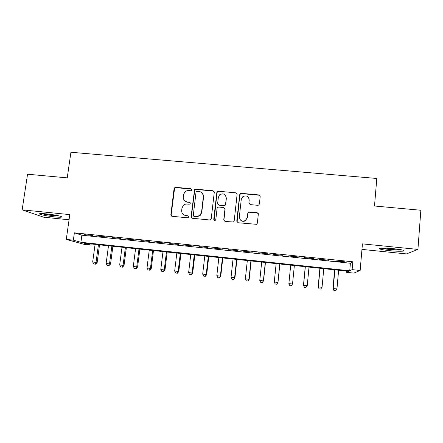 <?xml version="1.0" encoding="UTF-8"?>
<svg xmlns="http://www.w3.org/2000/svg" width="443" height="443" viewBox="0 0 443 443"><rect width="100%" height="100%" fill="white"/><g stroke="black" fill="none" stroke-linecap="round" stroke-linejoin="round"><path stroke-width="0.66" d="M191.88 189.831L190.988 188.729L175.672 187.323L174.326 187.948L174.06 188.635L170.86 214.694L172.128 216.289L187.511 217.801L188.319 217.524L188.652 216.876L187.76 215.752L185.761 215.558C182.981 214.999 181.619 213.293 181.685 210.442L181.946 208.26L183.175 205.596C184.266 204.461 185.589 203.946 187.14 204.051L189.133 204.24L189.981 203.918L190.268 203.32L189.377 202.207L187.383 202.014C184.609 201.471 183.252 199.776 183.313 196.941L183.579 194.77L184.637 192.301C185.739 191.044 187.112 190.468 188.757 190.568L190.745 190.75L191.631 190.39L191.88 189.831M191.753 189.211L175.949 187.605L174.603 188.225L171.148 214.905L171.585 216.123M188.419 216.101L185.761 215.558M190.097 202.623L187.383 202.014M393.772 248.728C385.205 247.842 377.43 248.041 379.989 249.021C381.55 249.614 384.812 250.173 389.768 250.694C398.035 251.558 406.181 251.425 403.612 250.406C402.067 249.813 398.783 249.254 393.772 248.728M46.316 213.869C40.678 213.36 38.519 213.471 39.842 214.207C42.794 215.226 47.789 216.134 54.821 216.92C60.453 217.435 62.624 217.325 61.344 216.583C58.465 215.575 53.459 214.672 46.316 213.869M257.748 205.314L258.695 205.092L259.399 203.979L260.185 196.542L258.85 194.937L241.33 193.336L240.272 193.641L239.691 194.66L236.784 221.135L238.107 222.757L256.558 224.324L257.366 223.145L258.324 214.102L256.984 212.479L248.506 211.981L247.803 213.094L247.316 217.563L245.322 220.614C241.767 221.721 239.779 220.448 239.358 216.793L241.269 199.356L242.88 196.581C246.535 195.07 248.645 196.243 249.204 200.092L248.894 202.999L250.223 204.611L257.748 205.314M352.124 269.632L360.153 270.479L353.857 273.109L346.537 272.334L348.68 271.299L84.242 243.224L91.053 245.145L84.541 244.447L66.273 239.414L73.344 240.161L80.897 242.282L349.737 270.789L352.124 269.632L352.811 261.791L74.38 232.83L73.344 240.161M66.273 239.414L69.8 214.611L22.15 209.849L27.544 174.221L67.247 177.859L70.924 152.259L376.805 178.468L374.501 206.006L420.85 210.253L417.921 249.409L362.429 243.866L360.153 270.479M214.262 192.328L212.967 190.739L195.8 189.167L194.549 189.67L191.066 216.666L192.351 218.272L209.6 219.966L210.641 219.673L211.239 218.637L214.262 192.328M218.449 191.238L235.792 192.827L237.105 194.422L234.186 220.88L233.472 221.998L225.066 221.478L223.754 219.861L224.961 209.124L223.654 207.518L218.726 207.053L217.646 207.374L217.092 208.376L215.819 219.534L215.381 220.271C214.434 220.647 213.891 220.332 213.759 219.329L216.821 192.561L217.297 191.631L218.449 191.238L235.792 192.827M361.959 249.403L406.502 253.911L417.921 249.409M22.15 209.849L43.735 217.214L69.064 219.772M92.731 235.526L84.342 234.652L92.731 235.526M106.791 236.994L98.346 236.113L106.791 236.994M120.933 238.467L112.439 237.581L120.933 238.467M135.17 239.951L126.62 239.059L135.17 239.951M149.501 241.441L140.891 240.543L149.501 241.441M163.921 242.947L155.26 242.044L163.921 242.947M178.435 244.458L169.719 243.55L178.435 244.458M193.048 245.981L184.271 245.068L193.048 245.981M207.75 247.51L198.918 246.59L207.75 247.51M222.552 249.055L213.659 248.13L222.552 249.055M237.454 250.605L228.505 249.675L237.454 250.605M252.449 252.172L243.44 251.231L252.449 252.172M267.55 253.745L258.479 252.798L267.55 253.745M282.745 255.329L273.613 254.376L282.745 255.329M298.045 256.918L288.853 255.965L297.984 257.195L298.045 256.918M313.445 258.524L304.191 257.56L304.092 257.832L313.445 258.524M328.95 260.141L319.442 259.426L328.95 260.141M194.732 189.493L194.66 190.091M74.38 232.83L81.883 235.205L350.396 263.236L352.811 261.791M334.886 261.038L344.56 261.769L334.886 261.038M346.647 271.083L346.537 272.334M91.214 243.966L91.053 245.145M81.883 235.205L80.897 242.282M350.396 263.236L349.737 270.789M297.984 257.195L298.012 256.918M288.847 256.242L288.875 255.965M313.29 258.79L313.317 258.513M328.695 260.395L328.723 260.119M344.205 262.012L344.233 261.735M184.786 200.889L187.633 202.257M183.441 214.65L186.016 215.769M214.107 191.498L213.155 191.011L196.027 189.443L194.776 189.942L191.31 216.876L191.681 218.034M197.157 191.343L196.288 191.681L196.022 192.262L193.298 215.259L194.195 216.383L196.31 216.588L199.859 215.464L201.526 212.358L203.37 196.609C203.415 193.763 202.047 192.074 199.261 191.537L197.157 191.343M193.746 216.228L194.195 216.383M202.512 193.358L203.575 196.864L201.742 212.579L200.075 215.675L196.537 216.793L194.427 216.588M237.033 193.779L235.925 193.093M224.789 208.26L225.116 209.351L223.914 220.06L224.147 221.04M218.626 191.509L217.474 191.902L216.998 192.827L214.119 220.232M226.207 198.032C225.559 194.034 223.383 192.943 219.689 194.754L218.355 197.301L217.657 203.398L218.958 205.004L223.881 205.469L224.944 205.159L225.52 204.14L226.362 198.287L225.769 195.762M218.017 204.533L218.958 205.004M226.362 198.287L225.675 204.378L225.099 205.397L224.042 205.702L219.13 205.236M249.021 198.42L249.044 203.819M239.945 219.324C241.341 221.328 243.168 221.821 245.428 220.813L247.316 217.563M258.286 213.581L257.062 212.695L248.606 212.203L247.903 213.31L247.421 217.773M260.174 196.149L258.922 195.202L241.446 193.602L240.388 193.907L239.813 194.926L237.077 222.192M95.079 244.375L92.676 261.979L97.128 262.566L99.531 244.846M95.112 264.111L93.772 263.962L95.555 264.194L95.112 264.111L96.037 262.35L98.429 244.73M93.772 263.962L92.676 261.979M97.128 262.566L95.555 264.194M59.113 215.907L54.423 215.63C49.361 215.082 45.324 214.395 42.312 213.57M49.001 214.174L52.573 214.667M41.354 213.548C44.887 214.467 49.417 215.226 54.949 215.824M381.357 248.218C385.51 249.331 397.903 250.395 402.299 250.002M401.303 249.786C397.72 250.223 385.726 249.199 382.359 248.169M387.453 248.257L396.197 248.999M108.502 245.799L106.137 263.463L110.534 264.045L112.899 246.269M108.563 265.601L107.217 265.451L108.978 265.678L108.563 265.601L109.51 263.834L111.869 246.158M107.217 265.451L106.137 263.463M110.534 264.045L108.978 265.678M122.002 247.233L119.671 264.953L124.018 265.529L126.344 247.692M122.102 267.096L120.745 266.946L122.484 267.173L122.102 267.096L123.071 265.329L125.386 247.593M120.745 266.946L119.671 264.953M124.018 265.529L122.484 267.173M135.586 248.678L133.293 266.459L137.585 267.029L139.872 249.132M135.719 268.602L134.351 268.452L136.067 268.674L135.719 268.602L136.715 266.836L138.991 249.038M134.351 268.452L133.293 266.459M137.585 267.029L136.067 268.674M149.252 250.129L147.004 267.965L151.235 268.53L153.483 250.577M149.418 270.119L148.045 269.964L149.74 270.191L149.418 270.119L150.443 268.347L152.68 250.489M148.045 269.964L147.004 267.965M151.235 268.53L149.74 270.191M163.002 251.585L160.792 269.488L164.973 270.047L167.177 252.028M163.207 271.642L161.828 271.493L163.495 271.709L163.207 271.642L164.253 269.87L166.452 251.951M161.828 271.493L160.792 269.488M164.973 270.047L163.495 271.709M176.84 253.053L174.669 271.016L178.789 271.57L180.96 253.49M177.078 273.181L175.688 273.026L177.338 273.242L178.152 271.398L180.312 253.424M175.688 273.026L174.669 271.016M178.789 271.57L177.338 273.242M194.793 189.449L194.687 190.053M190.761 254.531L188.635 272.556L192.699 273.104L194.826 254.963M191.038 274.721L189.637 274.571L191.265 274.782L192.14 272.943L194.255 254.902M189.637 274.571L188.635 272.556M192.699 273.104L191.265 274.782M204.771 256.021L202.684 274.106L206.693 274.643L208.775 256.447M205.087 276.277L203.68 276.122L205.281 276.332L206.211 274.494L208.288 256.392M203.68 276.122L202.684 274.106M206.693 274.643L205.281 276.332M218.87 257.516L216.826 275.662L220.769 276.199L222.812 257.937M219.219 277.844L217.801 277.683L219.385 277.894L220.376 276.055L222.408 257.892M217.801 277.683L216.826 275.662M220.769 276.199L219.385 277.894M233.051 259.022L231.052 277.229L234.94 277.761L236.939 259.437M233.444 279.417L232.016 279.256L233.572 279.467L234.624 277.623L236.612 259.399M232.016 279.256L231.052 277.229M234.94 277.761L233.572 279.467M247.327 260.539L245.372 278.808L249.193 279.334L251.153 260.944M247.759 281L246.325 280.84L247.853 281.045L248.966 279.206L250.91 260.916M246.325 280.84L245.372 278.808M249.193 279.334L247.853 281.045M261.691 262.062L259.781 280.397L263.541 280.912L265.457 262.461M262.162 282.595L260.717 282.435L262.223 282.634L263.397 280.796L265.296 262.444M260.717 282.435L259.781 280.397M263.541 280.912L262.223 282.634M276.15 263.596L274.278 281.997L277.982 282.507L279.849 263.989M276.659 284.196L275.203 284.035L276.687 284.234L277.922 282.396L279.777 263.984M275.203 284.035L274.278 281.997M277.982 282.507L276.687 284.234M290.697 265.141L288.875 283.603L292.535 284.007L294.351 265.529M289.777 285.685L288.875 283.603L289.777 285.685L291.245 285.813L289.783 285.646M291.245 285.813L292.535 284.007L291.239 285.846M305.255 266.686L303.466 285.314L307.248 285.63L309.015 267.085M305.338 266.697L303.56 285.22L304.413 287.302L305.925 287.435L304.452 287.274M307.248 285.63L305.925 287.435M304.413 287.302L303.466 285.314M319.901 268.242L318.157 286.931L322.05 287.263L323.772 268.652M320.073 268.259L318.34 286.854L319.143 288.936L320.699 289.069L319.22 288.908M322.05 287.263L320.699 289.069M319.143 288.936L318.157 286.931M334.642 269.809L332.948 288.565L336.951 288.902L338.624 270.23M334.902 269.837L333.214 288.493L333.967 290.575L335.572 290.713L334.077 290.547M336.951 288.902L335.572 290.713M333.967 290.575L332.948 288.565M171.148 214.905L170.86 214.694M174.337 188.906L174.06 188.635M175.949 187.605L175.672 187.323M196.027 189.443L195.8 189.167M174.603 188.225L174.326 187.948"/></g></svg>
